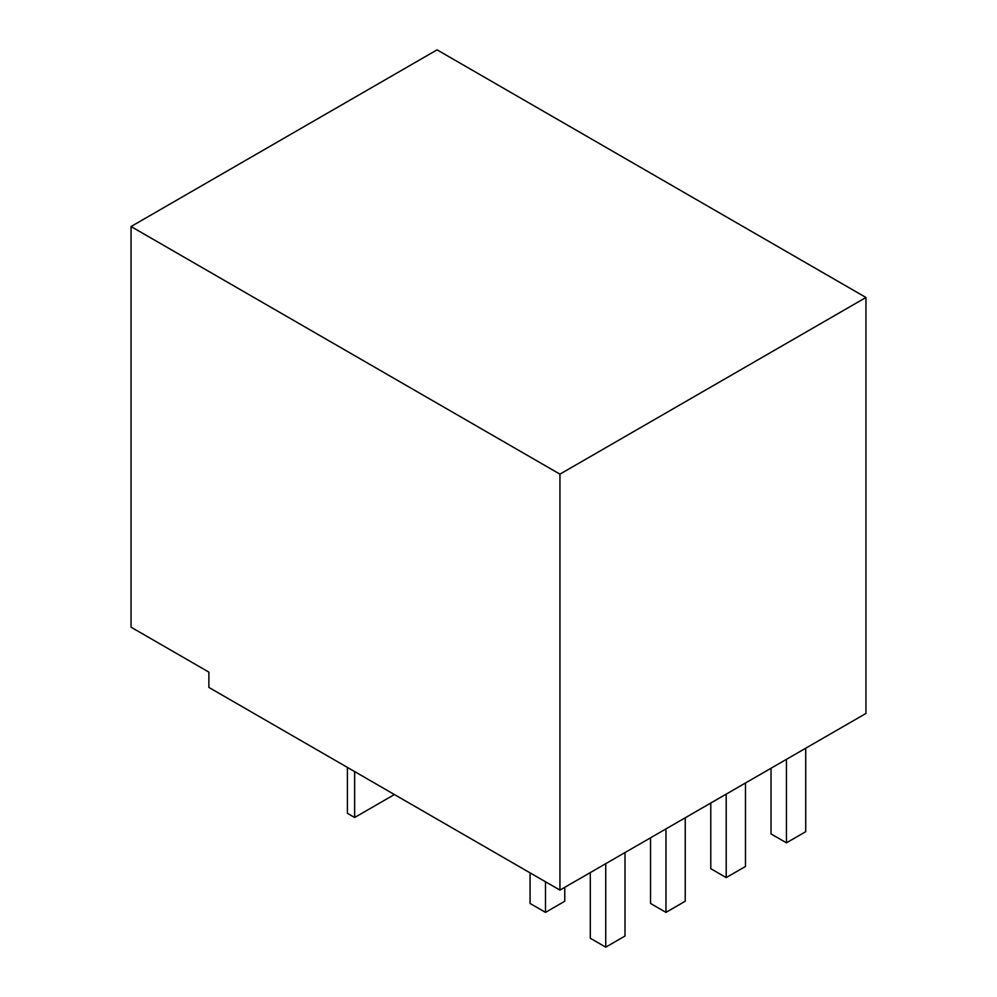 <?xml version="1.0" encoding="UTF-8"?>
<svg xmlns="http://www.w3.org/2000/svg" width="997" height="997" viewBox="0 0 997 997"><rect width="100%" height="100%" fill="white"/><g stroke="black" fill="none" stroke-linecap="round" stroke-linejoin="round"><path stroke-width="1.5" d="M131.043 226.531L437.06 49.85L865.957 297.48L559.94 474.148L131.043 226.531L131.043 627.188L208.871 672.115L208.871 687.419L559.94 890.109L559.94 474.148M559.94 890.109L865.957 713.441L865.957 297.48M685.238 817.777L685.238 901.238L665.971 912.367L650.543 903.469L650.543 837.804M805.726 748.211L805.726 831.685L786.446 842.814L771.017 833.916L771.017 768.251M745.482 782.994L745.482 866.468L726.202 877.597L726.202 794.123M564.763 887.33L564.763 901.238L545.484 912.367L545.484 881.759M394.413 794.534L354.645 817.49L347.417 813.315L347.417 767.416M354.645 817.49L354.645 771.591M665.971 912.367L665.971 828.906M726.202 877.597L710.786 868.686L710.786 803.021M545.484 912.367L530.068 903.469L530.068 872.861M786.446 842.814L786.446 759.34M590.299 872.587L590.299 938.252L605.727 947.15L625.007 936.021L625.007 852.547M605.727 947.15L605.727 863.676"/></g></svg>
